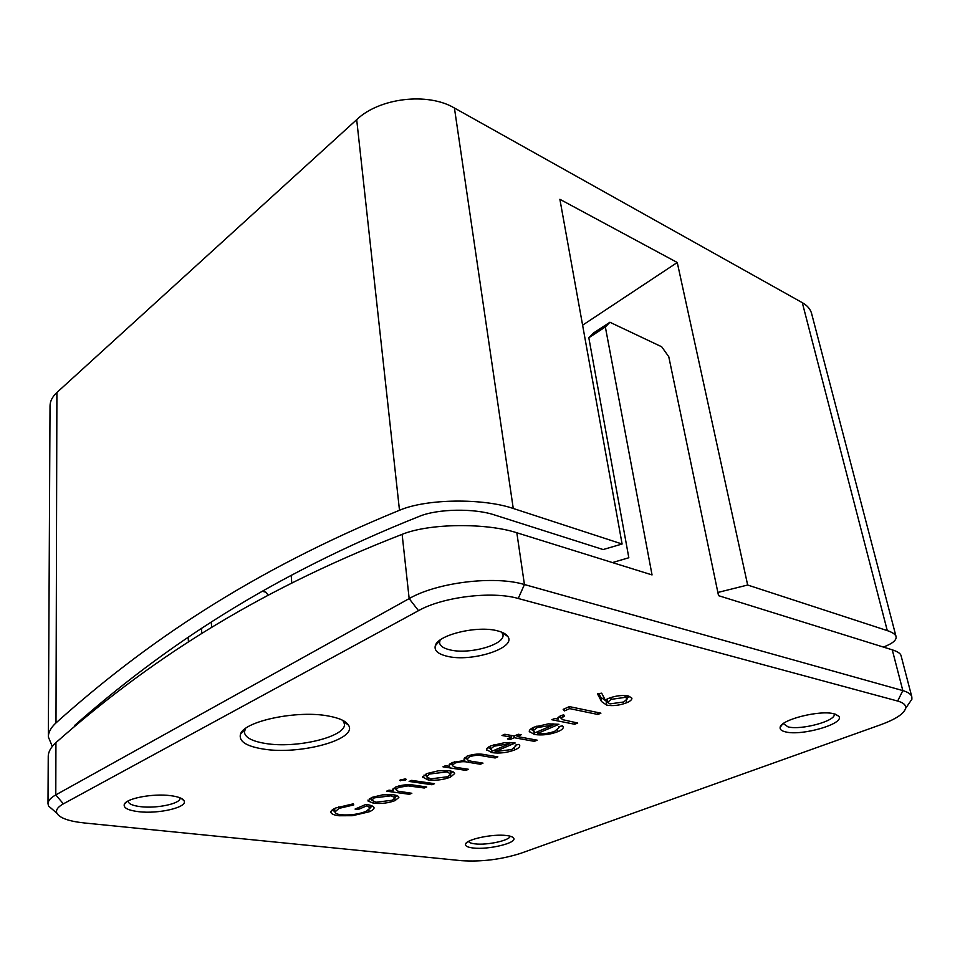 <?xml version="1.0" encoding="UTF-8"?>
<svg xmlns="http://www.w3.org/2000/svg" width="960" height="960" viewBox="0 0 960 960"><rect width="100%" height="100%" fill="white"/><g stroke="black" fill="none" stroke-linecap="round" stroke-linejoin="round"><path stroke-width="1.44" d="M883.38 647.064C892.464 643.632 896.7 640.152 896.076 636.624C895.476 634.368 892.548 632.364 887.28 630.612L802.296 302.664L454.428 108.024L513.264 508.476L622.104 544.02L559.884 199.296L677.256 262.5L747.66 585.024L717.864 592.452M747.66 585.024L887.28 630.612M55.992 722.904C50.94 727.548 48.384 732.216 48.336 736.932L50.028 405.936C50.088 401.16 52.38 396.684 56.904 392.496L55.992 722.904C143.856 644.184 248.94 571.848 399.492 510.276L356.688 119.652L56.904 392.496M356.688 119.652C379.404 97.848 427.728 92.112 454.428 108.024M802.296 302.664C807.336 305.532 810.444 309.168 811.608 313.548L896.076 636.624M291.204 575.292L291.768 582.984M188.232 637.188L188.412 641.892M622.104 544.02L603.108 549.552L494.28 514.872C474.288 508.212 437.76 508.692 419.4 516.324C268.452 576.516 162.756 647.808 74.424 725.628M513.264 508.476C483.312 498.204 426.852 498.504 399.492 510.276M48.336 736.932L52.296 746.424M677.256 262.5L582.612 325.188M473.124 847.992C467.664 847.344 465.132 846.06 465.54 844.152C466.104 839.34 493.104 833.64 506.616 835.548C510.516 836.028 512.856 836.88 513.66 838.092C517.596 842.916 488.316 849.972 473.124 847.992M468.516 841.404C469.092 842.604 471.252 843.432 474.996 843.864C486.972 845.448 510.168 840.408 510.108 836.172M138.6 811.68C128.1 810.372 123.324 807.924 124.284 804.348C126.048 798.396 152.928 793.284 170.436 795.636C178.08 796.62 182.604 798.312 184.02 800.724C188.292 807.18 158.808 814.2 138.6 811.68M128.184 800.928L128.172 801.252C128.556 803.892 132.72 805.704 140.652 806.676C156.924 808.728 180.924 803.568 180.048 798.12L180.012 797.808M263.004 749.004C246.108 746.208 238.608 741.276 240.492 734.196C243.852 721.164 297.504 709.896 328.452 716.028C339.276 718.008 345.948 721.056 348.468 725.148C358.344 739.416 299.652 755.304 263.004 749.004M245.46 728.52L244.392 732.216C245.208 737.556 252.192 741.3 265.356 743.448C296.496 748.848 346.788 736.656 344.412 723.852L342.864 720.408M447.108 656.244C437.988 654.06 434.052 650.544 435.312 645.708C437.64 634.884 477.444 625.236 497.508 630.852C502.728 632.172 506.16 634.044 507.804 636.468C516.864 648.024 471.384 662.496 447.108 656.244M440.064 640.08L439.572 642.792C440.112 645.996 443.568 648.36 449.916 649.86C469.092 654.828 505.368 644.64 502.956 634.704L501.792 632.208M785.58 731.892C781.572 730.956 779.76 729.468 780.144 727.392C780.444 719.748 820.02 709.692 834.156 713.844L838.656 716.136C845.748 723.492 801.9 736.284 785.58 731.892M783.3 723.6L788.004 726.864C801.192 730.464 836.748 720.756 834.144 714.096L834.048 713.808M411.84 793.284L409.44 794.292L386.604 791.184L389.004 790.152L393.168 790.716L392.724 789.804L396.06 786.864C402.552 784.656 408.912 784.152 415.14 785.316L426.732 786.972L424.284 788.004L408.108 785.88L398.472 787.44L396 789.696L397.896 791.16L411.84 793.284M405.456 780.204L399.648 780.288L405.312 778.848L406.356 779.388L405.456 780.204L405.324 778.848M434.472 783.684L432 784.74L409.128 781.44L411.6 780.372L434.472 783.684M428.136 779.928L422.664 777.108L426.72 773.604L438.384 770.784L449.424 770.82C452.748 771.36 454.5 772.272 454.656 773.556L450.42 777.156C443.364 779.808 435.936 780.732 428.136 779.928L427.956 778.188M507.42 738.936L511.428 737.208L501.984 735.492L504.804 734.268L514.248 735.984L518.292 734.244L521.148 734.76L517.104 736.512L537.192 740.172L534.372 741.36L514.284 737.724L510.276 739.452L507.42 738.936M537.78 733.344C543.372 734.112 549.024 733.428 554.736 731.28L559.068 727.596L558.672 726.648L562.572 725.796L563.304 727.056C563.352 728.592 561.54 730.128 557.868 731.652C549.972 734.64 542.148 735.576 534.384 734.46L529.26 731.424C529.188 729.996 530.832 728.556 534.216 727.104L548.34 723.852L558.924 724.296L537.78 733.344L537.552 731.7M461.592 860.688C481.572 861.936 501.204 859.5 520.512 853.392L880.608 724.776C895.608 719.292 903.936 713.832 905.604 708.384C906.18 705.156 903.528 702.708 897.66 701.052L518.232 598.488C492.096 590.844 442.74 596.868 418.5 610.668L63.36 803.856C57.66 807.036 55.524 810.18 56.94 813.312C59.832 818.1 69.012 821.328 84.456 822.984L461.592 860.688M606.78 705.18L601.56 701.556L597.492 693.852L601.68 693.168L605.232 700.008L608.556 698.388C615.468 695.748 622.044 694.944 628.296 695.952L631.92 698.196C631.98 699.708 630.252 701.22 626.748 702.732C619.776 705.36 613.116 706.176 606.78 705.18L606.084 700.992L600.864 697.344L598.908 693.612M569.664 708.624L564.468 710.892L563.16 709.344L569.424 706.62L600.912 713.172L597.864 714.468L569.664 708.624L569.364 706.644M577.704 723.012L574.74 724.26L551.832 719.736L554.796 718.452L558.216 719.136L557.856 718.332L560.316 715.812L563.712 714.84L564.54 716.052L561.024 718.296L562.752 719.7L577.704 723.012M495.156 751.572L511.668 749.556L515.652 746.244L515.148 745.2L518.916 744.384L519.768 745.692C519.804 747.108 518.148 748.512 514.788 749.892C507.276 752.724 499.644 753.636 491.916 752.64L486.588 749.676C486.528 748.368 488.04 747.06 491.112 745.74L504.732 742.644L515.196 743.004L495.156 751.572L494.952 749.976M468.456 769.296L465.876 770.388L442.956 766.812L445.536 765.696L449.568 766.332L449.244 764.556L452.424 762.48L464.82 760.452L463.896 759.12L467.124 756.12C473.664 753.936 479.784 753.492 485.496 754.776L497.844 756.84L495.156 757.98L482.808 755.916C478.74 754.884 474.312 755.184 469.524 756.792L466.944 759.156C467.844 760.428 470.256 761.28 474.168 761.688L483.012 763.128L480.384 764.244L468.804 762.372C464.568 761.268 459.912 761.52 454.824 763.128L452.376 765.408C453.096 766.608 455.268 767.4 458.892 767.796L468.456 769.296M373.632 803.256L368.1 801.096L371.52 797.484L382.596 794.844L393.396 794.796C396.888 795.3 398.712 796.176 398.868 797.436L395.112 800.58C388.524 803.052 381.36 803.94 373.632 803.256L373.5 801.744M338.964 815.76C333.924 815.124 331.224 813.948 330.876 812.208C330.852 810.804 332.496 809.388 335.796 807.96L353.412 803.796L353.748 804.936L338.988 808.392L334.944 812.016C335.172 813.36 337.212 814.284 341.064 814.788C350.388 815.388 358.752 814.236 366.156 811.332L370.308 807.912L366.72 805.848L358.26 809.472L355.056 809.076L365.82 804.456C370.848 805.044 373.608 806.16 374.076 807.804C374.016 809.148 372.372 810.48 369.108 811.812L352.452 815.7L338.964 815.76L338.856 814.428M609.912 322.26L605.352 326.964L588.816 337.752L593.448 333.024L609.912 322.26L661.716 346.8L668.772 356.712L718.536 595.656L892.272 649.836C897.54 651.516 900.456 653.436 901.032 655.572L911.844 696.936L911.88 699.264L907.596 705.492M605.352 326.964L652.044 574.92L516.828 532.764C486.708 522.888 429.768 523.068 402.132 534.348C250.104 593.388 144.324 664.536 55.932 742.62C50.856 747.228 48.288 751.848 48.24 756.492L48 803.7C48.048 800.736 50.64 797.808 55.788 794.904L409.164 598.608C437.004 582.384 494.376 575.388 524.436 584.532L902.832 690.6C908.1 692.112 911.112 694.224 911.844 696.936M201.528 628.332L201.744 633.444M268.2 595.152L265.8 592.14L262.164 591.276M211.332 621.984L211.584 627.384M588.816 337.752L628.824 557.748L612.444 562.572M54.324 811.032L48.552 805.992L48 803.7M629.82 696.384L627.312 697.968M626.364 700.536L626.748 702.732M607.428 701.232L606.084 700.992M625.284 697.344L611.124 699.372L607.62 702.384L610.008 703.872L623.76 701.976L627.444 698.712L625.284 697.344L624.972 695.52M610.812 697.524L611.124 699.372M564.168 708.912L564.468 710.892M597.54 712.476L597.864 714.468M574.452 722.364L574.74 724.26M560.916 717.54L558.36 717.036M557.976 717.552L558.216 719.136M562.368 715.152L562.596 716.628M559.728 726.42L558.948 726.828M557.58 729.744L557.868 731.652M534.024 731.976L534.384 734.46M533.208 730.284L530.352 729.336M529.26 731.076L529.368 731.88M535.26 732.684L553.176 725.004L537.216 727.584L533.328 730.608L535.26 732.684M552.972 723.708L553.176 725.004M532.92 727.704L533.328 730.608M536.988 726.048L537.216 727.584M511.188 735.432L511.428 737.208M516.876 734.856L517.104 736.512M534.12 739.608L534.372 741.36M514.044 735.948L514.284 737.724M510.048 737.808L510.276 739.452M516.336 744.948L515.532 745.356M514.524 747.96L514.788 749.892M491.628 750.492L491.916 752.64M490.44 748.488L487.788 747.612M486.624 749.172L486.756 750.24M492.624 750.972L509.592 743.688L494.112 746.184L490.548 749.028L492.624 750.972M509.424 742.476L509.592 743.688M490.176 746.172L490.548 749.028M493.92 744.684L494.112 746.184M465.696 768.852L465.876 770.388M452.268 764.448L449.748 764.04M449.352 764.436L449.568 766.332M464.496 757.752L464.82 760.452M494.952 756.36L495.156 757.98M469.332 755.316L469.524 756.792M480.18 762.672L480.384 764.244M466.836 758.22L464.52 757.92M454.656 761.676L454.824 763.128M422.688 776.748L422.772 777.528M452.916 771.744L450.78 772.968M450.204 775.248L450.42 777.156M426.432 775.872L423.96 775.104M446.88 771.912L429.552 774.036L426.528 776.76L430.656 778.86L447.636 776.748L450.888 773.94L446.88 771.912L446.724 770.532M429.396 772.596L429.552 774.036M431.844 783.312L432 784.74M400.596 779.472L400.74 780.84M409.296 792.936L409.44 794.292M395.904 788.724L393.456 788.388M392.988 788.904L393.168 790.716M424.14 786.6L424.284 788.004M407.988 784.704L408.108 785.88M398.34 786.048L398.472 787.44M368.004 800.04L368.1 801.096M397.056 795.672L395.112 796.704M394.92 798.576L395.112 800.58M371.58 799.248L369.372 798.6M391.044 795.816L374.34 797.856L371.664 800.232L375.972 802.26L392.34 800.22L395.22 797.748L391.044 795.816L390.912 794.556M374.208 796.488L374.34 797.856M338.856 806.796L338.988 808.392M366.612 804.564L366.72 805.848M358.116 807.768L358.26 809.472M372.516 806.1L370.26 807.468M368.94 809.88L369.108 811.812M352.368 814.644L352.452 815.7M334.884 811.404L331.92 810.228M89.748 712.26L89.76 713.7M516.828 532.764L524.436 584.532L518.232 598.488M897.66 701.052L902.832 690.6L892.272 649.836M55.932 742.62L55.788 794.904L63.36 803.856M418.5 610.668L409.164 598.608L402.132 534.348M600.864 697.344L601.56 701.556M482.604 754.356L482.808 755.916M468.576 760.488L468.804 762.372M413.472 785.1L413.616 786.492M466.932 842.436L465.54 844.152M127.092 801.564L124.284 804.348M244.836 729.732L240.492 734.196M439.824 640.68L435.312 645.708M782.328 724.38L780.144 727.392M244.248 729.48L244.284 730.296M344.184 721.152L344.256 721.956M56.94 813.312L48.552 805.992M905.604 708.384L911.88 699.264M835.296 714.156L838.656 716.136M502.176 632.736L507.804 636.468M343.632 721.488L348.468 725.148M181.116 798.3L184.02 800.724M511.896 836.772L513.66 838.092M627.444 698.712L626.916 695.7M607.62 702.384L607.068 699.06M561.024 718.296L560.628 715.692M559.068 727.596L558.912 726.6M533.304 730.956L532.848 727.74M515.652 746.244L515.496 745.128M490.536 749.292L490.14 746.196M466.944 759.156L466.608 756.36M452.376 765.408L452.052 762.648M450.888 773.94L450.552 771.024M426.528 776.76L426.204 773.832M396 789.696L395.736 787.008M395.22 797.748L394.944 795.06M371.664 800.232L371.412 797.52M334.944 812.016L334.656 808.488M370.308 807.912L370.056 805.224"/></g></svg>
